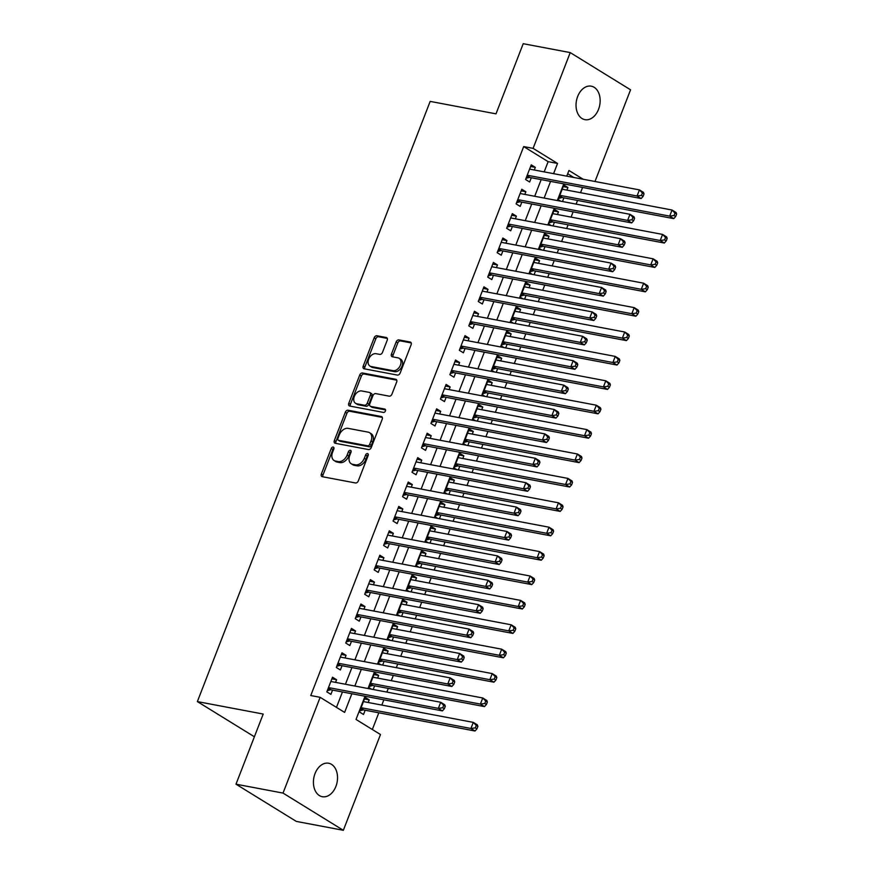 <?xml version="1.0" encoding="UTF-8"?>
<svg xmlns="http://www.w3.org/2000/svg" width="874" height="874" viewBox="0 0 874 874"><rect width="100%" height="100%" fill="white"/><g stroke="black" fill="none" stroke-linecap="round" stroke-linejoin="round"><path stroke-width="1.31" d="M333.191 447.062A1.824 1.267 -58.3 0 0 331.246 448.493L321.37 473.937A2.611 1.814 -58.3 0 0 321.851 476.516A2.611 1.814 -58.3 0 0 322.288 476.691L355.521 482.972A2.611 1.814 -58.3 0 0 358.296 480.929L368.173 455.485A1.824 1.267 -58.3 0 0 367.834 453.682A1.824 1.267 -58.3 0 0 367.528 453.562A1.824 1.267 -58.3 0 0 365.583 454.993L364.305 458.282A8.369 5.812 -58.3 0 1 355.423 464.837L352.659 464.312A8.369 5.812 -58.3 0 1 351.239 463.766A8.369 5.812 -58.3 0 1 349.72 455.529L350.998 452.229A1.824 1.267 -58.3 0 0 350.671 450.427A1.824 1.267 -58.3 0 0 350.354 450.318A1.824 1.267 -58.3 0 0 348.409 451.749L347.142 455.037A8.369 5.812 -58.3 0 1 338.26 461.581L335.485 461.057A8.369 5.812 -58.3 0 1 334.065 460.511A8.369 5.812 -58.3 0 1 332.557 452.273L333.824 448.985A1.824 1.267 -58.3 0 0 333.497 447.182A1.824 1.267 -58.3 0 0 333.191 447.062M333.988 448.22A1.824 1.267 -58.3 0 0 332.874 449.498L323.009 474.943A2.611 1.814 -58.3 0 0 322.91 476.8M368.325 454.72A1.824 1.267 -58.3 0 0 367.211 455.999L365.933 459.287L364.305 458.282M351.151 451.465A1.824 1.267 -58.3 0 0 350.048 452.754L348.77 456.042L347.142 455.037M598.526 109.359A17.043 11.843 -79.3 0 1 584.924 119.662A17.043 11.843 -79.3 0 1 577.659 96.479A17.043 11.843 -79.3 0 1 591.261 86.176A17.043 11.843 -79.3 0 1 598.526 109.359M335.911 786.414A17.043 11.843 -79.3 0 1 322.309 796.717A17.043 11.843 -79.3 0 1 315.044 773.534A17.043 11.843 -79.3 0 1 328.646 763.231A17.043 11.843 -79.3 0 1 335.911 786.414M387.204 340.259A2.611 1.814 -58.3 0 0 386.723 337.681A2.611 1.814 -58.3 0 0 386.286 337.517L376.956 335.747A2.611 1.814 -58.3 0 0 374.181 337.79L363.223 366.053A2.611 1.814 -58.3 0 0 363.693 368.631A2.611 1.814 -58.3 0 0 364.141 368.795L397.375 375.088A2.611 1.814 -58.3 0 0 400.15 373.034L411.108 344.782A2.611 1.814 -58.3 0 0 410.638 342.204A2.611 1.814 -58.3 0 0 410.19 342.04L398.926 339.91A2.611 1.814 -58.3 0 0 396.151 341.952L391.465 354.046A2.611 1.814 -58.3 0 0 391.934 356.614A2.611 1.814 -58.3 0 0 392.382 356.789L397.965 357.848A6.992 4.862 -58.3 0 1 399.145 358.296A6.992 4.862 -58.3 0 1 400.052 366.009A6.992 4.862 -58.3 0 1 392.994 370.652L371.111 366.523A6.992 4.862 -58.3 0 1 369.931 366.064A6.992 4.862 -58.3 0 1 369.025 358.351A6.992 4.862 -58.3 0 1 376.082 353.708L379.731 354.396A2.611 1.814 -58.3 0 0 382.506 352.353L387.204 340.259M365.026 696.239L356.024 719.455L380.485 734.531L343.34 830.3L296.319 821.407L235.991 784.186L263.205 714.047L197.371 701.593L430.172 101.395L496.006 113.849L523.209 43.7L570.23 52.593L630.558 89.814L594.986 181.497M235.991 784.186L283.023 793.089L320.157 697.321L344.618 712.408L351.851 693.748M544.174 171.883L548.14 161.668L523.69 146.581L310.762 695.54L320.157 697.321M523.69 146.581L533.096 148.362L570.23 52.593M348.071 410.234A2.611 1.814 -58.3 0 0 345.296 412.277L334.338 440.529A2.611 1.814 -58.3 0 0 334.808 443.107A2.611 1.814 -58.3 0 0 335.255 443.282L368.478 449.564A2.611 1.814 -58.3 0 0 371.253 447.521L382.222 419.258A2.611 1.814 -58.3 0 0 381.741 416.69A2.611 1.814 -58.3 0 0 381.304 416.516L348.071 410.234L349.698 411.239A2.611 1.814 -58.3 0 0 346.923 413.282L335.966 441.534A2.611 1.814 -58.3 0 0 335.867 443.391M348.781 403.296L359.738 375.033A2.611 1.814 -58.3 0 1 362.513 372.99L395.747 379.272A2.611 1.814 -58.3 0 1 396.184 379.447A2.611 1.814 -58.3 0 1 396.665 382.014L391.967 394.108A2.611 1.814 -58.3 0 1 389.192 396.162L375.722 393.606A2.611 1.814 -58.3 0 0 372.947 395.66L369.833 403.679A2.611 1.814 -58.3 0 0 370.303 406.257A2.611 1.814 -58.3 0 0 370.751 406.421L384.779 409.076A1.824 1.267 -58.3 0 1 385.095 409.196A1.824 1.267 -58.3 0 1 385.325 411.217A1.824 1.267 -58.3 0 1 383.478 412.43L349.698 406.039A2.611 1.814 -58.3 0 1 349.25 405.864A2.611 1.814 -58.3 0 1 348.781 403.296L350.408 404.301L361.366 376.038L359.738 375.033M566.898 190.128L567.925 187.484L563.217 186.588M562.474 201.533L563.905 197.852M557.437 214.523L558.464 211.879L553.755 210.995M553.013 225.929L554.444 222.247M547.976 238.919L549.003 236.275L544.294 235.39M543.552 250.325L544.983 246.643M538.515 263.325L539.542 260.681L534.833 259.786M534.09 274.731L535.511 271.049M529.043 287.721L530.07 285.077L525.372 284.181M524.619 299.127L526.05 295.445M519.582 312.116L520.609 309.472L515.9 308.588M515.157 323.522L516.589 319.84M510.121 336.512L511.148 333.868L506.439 332.983M505.696 347.918L507.128 344.236M500.66 360.918L501.687 358.274L496.978 357.379M496.235 372.324L497.656 368.642M491.188 385.314L492.215 382.67L487.517 381.774M486.774 396.72L488.195 393.038M481.727 409.709L482.754 407.066L478.045 406.181M477.302 421.115L478.733 417.433M472.266 434.116L473.293 431.461L468.584 430.576M467.841 445.511L469.272 441.829M462.805 458.511L463.832 455.867L459.123 454.972M458.38 469.917L459.811 466.235M453.344 482.907L454.371 480.263L449.662 479.367M448.919 494.313L450.339 490.631M443.872 507.302L444.899 504.659L440.201 503.774M439.447 518.708L440.878 515.026M434.411 531.709L435.438 529.054L430.729 528.169M429.986 543.115L431.417 539.433M424.95 556.104L425.977 553.461L421.268 552.565M420.525 567.51L421.956 563.828M415.489 580.5L416.516 577.856L411.807 576.96M411.064 591.906L412.484 588.224M406.017 604.895L407.044 602.252L402.346 601.367M401.603 616.301L403.023 612.619M396.556 629.302L397.583 626.647L392.874 625.762M392.131 640.708L393.562 637.026M387.095 653.697L388.122 651.054L383.413 650.158M382.67 665.103L384.101 661.421M377.634 678.093L378.661 675.449L373.952 674.553M373.209 689.499L374.64 685.817M335.561 682.375L336.588 679.732L332.513 677.219L326.832 691.858L330.907 694.371L332.568 690.099M345.022 657.98L346.049 655.336L341.974 652.823L336.304 667.463L340.379 669.976L342.029 665.704M354.494 633.584L355.521 630.941L351.435 628.417L345.765 643.056L349.84 645.569L351.49 641.308M363.955 609.178L364.982 606.534L360.907 604.021L355.226 618.661L359.301 621.174L360.962 616.902M373.417 584.782L374.443 582.139L370.368 579.626L364.687 594.265L368.762 596.778L370.423 592.506M382.878 560.387L383.904 557.743L379.829 555.23L374.148 569.87L378.224 572.383L379.884 568.111M392.339 535.991L393.366 533.337L389.291 530.824L383.62 545.463L387.695 547.976L389.345 543.715M401.811 511.585L402.838 508.941L398.762 506.428L393.082 521.068L397.157 523.581L398.806 519.309M411.272 487.189L412.299 484.546L408.224 482.033L402.543 496.672L406.618 499.185L408.278 494.913M420.733 462.794L421.76 460.15L417.685 457.637L412.004 472.266L416.079 474.79L417.739 470.518M430.194 438.398L431.221 435.744L427.146 433.231L421.476 447.87L425.551 450.383L427.2 446.122M439.666 413.992L440.693 411.348L436.607 408.835L430.937 423.475L435.012 425.988L436.661 421.716M449.127 389.596L450.154 386.953L446.079 384.44L440.398 399.079L444.473 401.592L446.133 397.32M458.588 365.201L459.615 362.557L455.54 360.033L449.859 374.673L453.934 377.197L455.594 372.925M468.049 340.805L469.076 338.151L465.001 335.638L459.32 350.277L463.395 352.79L465.055 348.529M477.521 316.399L478.537 313.755L474.462 311.242L468.792 325.882L472.867 328.395L474.516 324.123M486.982 292.003L488.009 289.36L483.934 286.847L478.253 301.486L482.328 303.999L483.988 299.727M496.443 267.608L497.47 264.964L493.395 262.44L487.714 277.08L491.789 279.604L493.449 275.332M505.904 243.201L506.931 240.558L502.856 238.045L497.175 252.684L501.25 255.197L502.911 250.925M515.365 218.806L516.392 216.162L512.317 213.649L506.647 228.289L510.722 230.802L512.372 226.53M524.837 194.41L525.864 191.767L521.789 189.254L516.108 203.893L520.183 206.406L521.833 202.134M336.468 707.383L342.444 691.968M345.449 684.244L351.916 667.572M354.91 659.848L361.377 643.177M364.371 635.453L370.838 618.781M373.832 611.057L380.299 594.375M383.304 586.651L389.771 569.979M392.765 562.255L399.232 545.584M402.226 537.86L408.693 521.177M411.687 513.453L418.154 496.782M421.148 489.058L427.615 472.386M430.62 464.662L437.087 447.991M440.081 440.267L446.548 423.584M449.542 415.86L456.01 399.189M459.003 391.465L465.471 374.793M468.475 367.069L474.943 350.398M477.936 342.674L484.404 325.991M487.397 318.267L493.865 301.596M496.858 293.872L503.326 277.2M506.319 269.476L512.787 252.805M515.791 245.081L522.259 228.398M525.252 220.674L531.72 204.003M534.713 196.279L541.181 179.607M534.298 170.015L535.325 167.371L531.25 164.847L525.569 179.487L529.644 182.011L531.305 177.739M372.335 729.506L378.813 712.802M381.818 705.078L383.861 699.801M386.854 692.077L388.285 688.395M391.279 680.671L393.322 675.405M396.315 667.681L397.746 664M400.74 656.276L402.783 651.01M405.776 643.286L407.208 639.604M410.201 631.88L412.244 626.614M415.248 618.89L416.669 615.209M419.673 607.485L421.716 602.208M424.709 594.484L426.141 590.802M429.134 583.078L431.177 577.812M434.17 570.088L435.602 566.407M438.595 558.683L440.638 553.417M443.631 545.693L445.063 542.011M448.056 534.287L450.099 529.021M453.103 521.297L454.524 517.616M457.517 509.892L459.571 504.615M462.565 496.891L463.985 493.209M466.989 485.485L469.032 480.219M472.026 472.495L473.457 468.814M476.45 461.09L478.493 455.824M481.487 448.1L482.918 444.418M485.911 436.694L487.954 431.428M490.948 423.704L492.379 420.023M495.372 412.299L497.415 407.022M500.42 399.298L501.84 395.616M504.844 387.892L506.887 382.626M509.881 374.902L511.312 371.221M514.305 363.497L516.348 358.231M519.342 350.507L520.773 346.825M523.766 339.101L525.809 333.824M528.803 326.1L530.234 322.43M533.227 314.706L535.27 309.429M538.275 301.705L539.695 298.023M542.688 290.299L544.742 285.033M547.736 277.309L549.156 273.628M552.16 265.904L554.203 260.638M557.197 252.914L558.628 249.232M561.621 241.508L563.664 236.231M566.658 228.507L568.089 224.826M571.083 217.102L573.125 211.836M576.119 204.112L577.55 200.43M580.544 192.706L582.587 187.44M573.77 177.477L567.696 173.729M368.173 702.488L369.189 699.845L365.113 697.332L359.443 711.971L363.518 714.484L365.168 710.212M371.505 689.182L368.904 687.576L374.585 672.936L378.661 675.449M380.966 664.775L378.366 663.18L384.047 648.541L388.122 651.054M390.427 640.38L387.827 638.774L393.508 624.134L397.583 626.647M399.899 615.984L397.299 614.378L402.969 599.739L407.044 602.252M409.36 591.589L406.76 589.983L412.441 575.343L416.516 577.856M418.821 567.182L416.221 565.576L421.902 550.948L425.977 553.461M428.282 542.787L425.682 541.181L431.363 526.541L435.438 529.054M437.743 518.391L435.154 516.785L440.824 502.146L444.899 504.659M447.215 493.985L444.615 492.39L450.285 477.75L454.371 480.263M456.676 469.589L454.076 467.983L459.757 453.344L463.832 455.867M466.137 445.194L463.537 443.588L469.218 428.948L473.293 431.461M475.598 420.798L472.998 419.192L478.679 404.553L482.754 407.066M485.07 396.392L482.47 394.797L488.14 380.157L492.215 382.67M494.531 371.996L491.931 370.39L497.612 355.751L501.687 358.274M503.992 347.601L501.392 345.995L507.073 331.355L511.148 333.868M513.453 323.205L510.853 321.599L516.534 306.96L520.609 309.472M522.914 298.799L520.325 297.204L525.995 282.564L530.07 285.077M532.386 274.403L529.786 272.797L535.456 258.158L539.542 260.681M541.847 250.008L539.247 248.402L544.928 233.762L549.003 236.275M551.308 225.612L548.708 224.006L554.389 209.367L558.464 211.879M560.769 201.206L558.169 199.611L563.85 184.971L567.925 187.484M197.371 701.593L254.389 736.771M343.34 830.3L283.023 793.089M583.176 179.257L568.952 170.485L566.756 176.155M563.763 183.879L557.295 200.55M554.302 208.274L547.834 224.946M544.841 232.67L538.373 249.352M535.369 257.076L528.901 273.748M525.908 281.472L519.44 298.143M516.447 305.867L509.979 322.539M506.986 330.263L500.518 346.945M497.514 354.669L491.046 371.341M488.053 379.065L481.585 395.736M478.591 403.46L472.124 420.132M469.13 427.856L462.663 444.538M459.658 452.262L453.191 468.934M450.197 476.658L443.73 493.329M440.736 501.053L434.269 517.736M431.275 525.449L424.808 542.131M421.814 549.855L415.347 566.527M412.342 574.251L405.875 590.922M402.881 598.646L396.414 615.329M393.42 623.053L386.953 639.724M383.959 647.448L377.492 664.12M374.487 671.844L368.02 688.515M553.581 173.664L557.546 163.449L533.096 148.362M354.844 686.024L361.312 669.353M364.316 661.629L370.784 644.957M373.777 637.233L380.245 620.551M383.238 612.827L389.706 596.155M392.699 588.431L399.167 571.76M402.171 564.036L408.639 547.364M411.632 539.64L418.1 522.958M421.093 515.234L427.561 498.562M430.554 490.838L437.022 474.167M440.015 466.443L446.483 449.771M449.487 442.047L455.955 425.365M458.948 417.641L465.416 400.969M468.409 393.245L474.877 376.574M477.87 368.85L484.338 352.167M487.342 344.454L493.81 327.772M496.803 320.048L503.271 303.376M506.264 295.652L512.732 278.981M515.726 271.257L522.193 254.574M525.198 246.85L531.665 230.179M534.659 222.455L541.126 205.783M544.12 198.059L550.587 181.388M548.14 161.668L557.546 163.449M369.189 699.845L364.491 698.96M336.588 679.732L331.88 678.847M346.049 655.336L341.352 654.44M355.521 630.941L350.813 630.045M364.982 606.534L360.274 605.649M374.443 582.139L369.735 581.243M383.904 557.743L379.196 556.847M393.366 533.337L388.668 532.452M402.838 508.941L398.129 508.056M412.299 484.546L407.59 483.65M421.76 460.15L417.051 459.254M431.221 435.744L426.523 434.859M440.693 411.348L435.984 410.463M450.154 386.953L445.445 386.057M459.615 362.557L454.906 361.661M469.076 338.151L464.378 337.266M478.537 313.755L473.839 312.87M488.009 289.36L483.3 288.464M497.47 264.964L492.761 264.068M506.931 240.558L502.222 239.673M516.392 216.162L511.694 215.277M525.864 191.767L521.155 190.871M535.325 167.371L530.616 166.475M334.065 460.511L335.703 461.516A8.369 5.812 -58.3 0 0 337.113 462.062L335.485 461.057M348.77 456.042A8.369 5.812 -58.3 0 1 339.888 462.586L337.113 462.062M351.239 463.766L352.867 464.771A8.369 5.812 -58.3 0 0 354.287 465.318L352.659 464.312M365.933 459.287A8.369 5.812 -58.3 0 1 357.062 465.842L354.287 465.318M382.309 417.401L349.698 411.239M337.943 438.387A1.824 1.267 -58.3 0 0 338.271 440.19A1.824 1.267 -58.3 0 0 338.577 440.31L367.746 445.827A1.824 1.267 -58.3 0 0 369.691 444.396L371.046 440.922A8.369 5.812 -58.3 0 0 369.527 432.685A8.369 5.812 -58.3 0 0 368.107 432.138L348.169 428.369A8.369 5.812 -58.3 0 0 339.287 434.913L337.943 438.387M339.658 440.977A1.824 1.267 -58.3 0 0 339.899 441.195A1.824 1.267 -58.3 0 0 340.215 441.315L338.577 440.31M369.527 432.685L371.155 433.69A8.369 5.812 -58.3 0 1 372.674 441.927L371.33 445.401A1.824 1.267 -58.3 0 1 369.385 446.833L340.215 441.315M396.752 380.168L364.141 373.996A2.611 1.814 -58.3 0 0 361.366 376.038M370.303 406.257L371.942 407.262A2.611 1.814 -58.3 0 0 372.379 407.426L385.554 409.917M361.738 390.962A6.992 4.862 -58.3 0 0 354.669 395.616A6.992 4.862 -58.3 0 0 355.576 403.318A6.992 4.862 -58.3 0 0 356.767 403.777L364.469 405.23A2.611 1.814 -58.3 0 0 367.244 403.187L370.358 395.168A2.611 1.814 -58.3 0 0 369.888 392.59A2.611 1.814 -58.3 0 0 369.44 392.426L361.738 390.962M355.576 403.318L357.204 404.323A6.992 4.862 -58.3 0 0 358.395 404.782L356.767 403.777M369.888 392.59L371.516 393.595A2.611 1.814 -58.3 0 1 371.985 396.173L368.883 404.192A2.611 1.814 -58.3 0 1 366.108 406.235L358.395 404.782M350.408 404.301A2.611 1.814 -58.3 0 0 350.31 406.159M369.931 366.064L371.559 367.069A6.992 4.862 -58.3 0 0 372.75 367.528L371.111 366.523M399.145 358.296L400.784 359.301A6.992 4.862 -58.3 0 1 401.679 367.014A6.992 4.862 -58.3 0 1 394.622 371.668L372.75 367.528M411.206 342.925L400.554 340.915A2.611 1.814 -58.3 0 0 397.779 342.958L393.092 355.052A2.611 1.814 -58.3 0 0 392.994 356.909M387.291 338.402L378.584 336.752A2.611 1.814 -58.3 0 0 375.809 338.795L364.851 367.058A2.611 1.814 -58.3 0 0 364.753 368.915M359.891 710.802L362.896 709.972A2.666 1.846 121.7 0 1 363.671 709.928L475.019 731.003L470.944 728.479L473.304 722.383L363.464 701.604M361.093 707.7L470.944 728.479L475.314 727.867L476.953 728.872L477.892 726.436L476.264 725.431L475.314 727.867M476.264 725.431L473.304 722.383L477.379 724.896L477.892 726.436M476.953 728.872L475.019 731.003M328.285 688.111L331.06 689.815L442.408 710.879L438.333 708.366L328.493 687.587M442.714 707.754L438.333 708.366L440.704 702.27L444.779 704.783L445.292 706.323L443.664 705.318L442.714 707.754L444.342 708.759L445.292 706.323M330.853 681.491L440.704 702.27L443.664 705.318M331.06 689.815A2.666 1.846 -58.3 0 0 330.296 689.859L327.291 690.689M442.408 710.879L444.342 708.759M369.352 686.407L372.357 685.577A2.666 1.846 121.7 0 1 373.132 685.533L484.48 706.596L480.405 704.083L482.765 697.987L372.925 677.208M370.565 683.304L480.405 704.083L484.786 703.472L486.414 704.477L487.353 702.041L485.726 701.035L484.786 703.472M485.726 701.035L482.765 697.987L486.84 700.5L487.353 702.041M486.414 704.477L484.48 706.596M378.824 662.011L381.829 661.181A2.666 1.846 121.7 0 1 382.594 661.137L493.941 682.201L489.866 679.688L492.237 673.592L382.386 652.802M380.026 658.909L489.866 679.688L494.247 679.076L495.875 680.081L496.825 677.645L495.187 676.629L494.247 679.076M495.187 676.629L492.237 673.592L496.312 676.105L496.825 677.645M495.875 680.081L493.941 682.201M388.285 637.616L391.29 636.785A2.666 1.846 121.7 0 1 392.055 636.742L503.402 657.805L499.327 655.292L501.698 649.185L391.858 628.406M389.487 634.502L499.327 655.292L503.708 654.681L505.336 655.686L506.286 653.239L504.659 652.233L503.708 654.681M504.659 652.233L501.698 649.185L505.773 651.698L506.286 653.239M505.336 655.686L503.402 657.805M397.746 613.209L400.751 612.379A2.666 1.846 121.7 0 1 401.527 612.335L512.874 633.41L508.799 630.886L511.159 624.79L401.319 604.01M398.948 610.107L508.799 630.886L513.169 630.274L514.797 631.279L515.747 628.843L514.12 627.838L513.169 630.274M514.12 627.838L511.159 624.79L515.234 627.303L515.747 628.843M514.797 631.279L512.874 633.41M337.757 663.705L340.521 665.42L451.869 686.483L447.794 683.971L337.954 663.191M452.175 683.359L447.794 683.971L450.165 677.874L454.24 680.387L454.753 681.928L453.125 680.922L452.175 683.359L453.803 684.364L454.753 681.928M340.325 657.084L450.165 677.874L453.125 680.922M340.521 665.42A2.666 1.846 -58.3 0 0 339.757 665.464L336.752 666.294M451.869 686.483L453.803 684.364M347.218 639.309L349.993 641.024L461.341 662.088L457.266 659.575L347.415 638.785M461.636 658.963L457.266 659.575L459.626 653.468L463.701 655.992L464.214 657.521L462.586 656.516L461.636 658.963L463.275 659.968L464.214 657.521M349.786 632.689L459.626 653.468L462.586 656.516M349.993 641.024A2.666 1.846 -58.3 0 0 349.218 641.068L346.213 641.898M461.341 662.088L463.275 659.968M356.679 614.914L359.454 616.618L470.802 637.692L466.727 635.169L356.887 614.389M471.108 634.557L466.727 635.169L469.087 629.072L473.162 631.585L473.675 633.126L472.047 632.12L471.108 634.557L472.736 635.562L473.675 633.126M359.247 608.293L469.087 629.072L472.047 632.12M359.454 616.618A2.666 1.846 -58.3 0 0 358.679 616.662L355.674 617.492M470.802 637.692L472.736 635.562M366.14 590.518L368.915 592.222L480.263 613.286L476.188 610.773L366.348 589.994M480.569 610.161L476.188 610.773L478.559 604.677L482.634 607.19L483.147 608.73L481.508 607.725L480.569 610.161L482.197 611.166L483.147 608.73M368.708 583.898L478.559 604.677L481.508 607.725M368.915 592.222A2.666 1.846 -58.3 0 0 368.151 592.266L365.146 593.096M480.263 613.286L482.197 611.166M407.208 588.814L410.212 587.984A2.666 1.846 121.7 0 1 410.988 587.94L522.335 609.003L518.26 606.49L520.62 600.394L410.78 579.615M408.409 585.711L518.26 606.49L522.63 605.879L524.269 606.884L525.208 604.447L523.581 603.442L522.63 605.879M523.581 603.442L520.62 600.394L524.695 602.907L525.208 604.447M524.269 606.884L522.335 609.003M375.612 566.112L378.376 567.827L489.724 588.89L485.649 586.378L375.809 565.598M490.03 585.766L485.649 586.378L488.02 580.281L492.095 582.794L492.608 584.335L490.98 583.319L490.03 585.766L491.658 586.771L492.608 584.335M378.18 559.491L488.02 580.281L490.98 583.319M378.376 567.827A2.666 1.846 -58.3 0 0 377.612 567.871L374.607 568.701M489.724 588.89L491.658 586.771M416.669 564.418L419.673 563.588A2.666 1.846 121.7 0 1 420.449 563.544L531.796 584.608L527.721 582.095L530.092 575.999L420.241 555.208M417.881 561.316L527.721 582.095L532.102 581.483L533.73 582.488L534.68 580.041L533.042 579.036L532.102 581.483M533.042 579.036L530.092 575.999L534.167 578.512L534.68 580.041M533.73 582.488L531.796 584.608M385.073 541.716L387.848 543.431L499.196 564.495L495.121 561.982L385.27 541.192M499.491 561.37L495.121 561.982L497.481 555.875L501.556 558.399L502.069 559.928L500.441 558.923L499.491 561.37L501.119 562.375L502.069 559.928M387.641 535.096L497.481 555.875L500.441 558.923M387.848 543.431A2.666 1.846 -58.3 0 0 387.073 543.475L384.068 544.305M499.196 564.495L501.119 562.375M426.141 540.023L429.145 539.182A2.666 1.846 121.7 0 1 429.91 539.138L541.257 560.212L537.182 557.699L539.553 551.592L429.702 530.813M427.342 536.909L537.182 557.699L541.563 557.088L543.191 558.093L544.141 555.646L542.514 554.64L541.563 557.088M542.514 554.64L539.553 551.592L543.628 554.105L544.141 555.646M543.191 558.093L541.257 560.212M394.535 517.321L397.309 519.025L508.657 540.099L504.582 537.576L394.731 516.796M508.952 536.964L504.582 537.576L506.942 531.479L511.017 533.992L511.53 535.533L509.903 534.527L508.952 536.964L510.591 537.969L511.53 535.533M397.102 510.7L506.942 531.479L509.903 534.527M397.309 519.025A2.666 1.846 -58.3 0 0 396.534 519.069L393.529 519.899M508.657 540.099L510.591 537.969M435.602 515.616L438.606 514.786A2.666 1.846 121.7 0 1 439.371 514.742L550.718 535.806L546.643 533.293L549.014 527.197L439.174 506.417M436.803 512.514L546.643 533.293L551.024 532.681L552.652 533.686L553.603 531.25L551.975 530.245L551.024 532.681M551.975 530.245L549.014 527.197L553.089 529.71L553.603 531.25M552.652 533.686L550.718 535.806M403.996 492.914L406.771 494.629L518.118 515.693L514.043 513.18L404.203 492.401M518.424 512.568L514.043 513.18L516.414 507.084L520.489 509.597L521.002 511.137L519.364 510.132L518.424 512.568L520.052 513.573L521.002 511.137M406.563 486.305L516.414 507.084L519.364 510.132M406.771 494.629A2.666 1.846 -58.3 0 0 405.995 494.673L402.99 495.503M518.118 515.693L520.052 513.573M445.063 491.221L448.067 490.39A2.666 1.846 121.7 0 1 448.843 490.347L560.19 511.41L556.115 508.897L558.475 502.801L448.635 482.022M446.264 488.118L556.115 508.897L560.485 508.286L562.124 509.291L563.064 506.854L561.436 505.849L560.485 508.286M561.436 505.849L558.475 502.801L562.55 505.314L563.064 506.854M562.124 509.291L560.19 511.41M413.457 468.519L416.232 470.234L527.579 491.297L523.504 488.784L413.664 468.005M527.885 488.173L523.504 488.784L525.875 482.688L529.95 485.201L530.463 486.742L528.836 485.726L527.885 488.173L529.513 489.178L530.463 486.742M416.024 461.898L525.875 482.688L528.836 485.726M416.232 470.234A2.666 1.846 -58.3 0 0 415.467 470.278L412.462 471.108M527.579 491.297L529.513 489.178M454.524 466.825L457.528 465.995A2.666 1.846 121.7 0 1 458.304 465.951L569.651 487.015L565.576 484.502L567.936 478.406L458.096 457.615M455.736 463.723L565.576 484.502L569.957 483.89L571.585 484.895L572.525 482.448L570.897 481.443L569.957 483.89M570.897 481.443L567.936 478.406L572.011 480.918L572.525 482.448M571.585 484.895L569.651 487.015M422.929 444.123L425.693 445.827L537.051 466.902L532.965 464.389L423.125 443.599M537.346 463.777L532.965 464.389L535.336 458.282L539.411 460.795L539.924 462.335L538.297 461.33L537.346 463.777L538.974 464.782L539.924 462.335M425.496 437.503L535.336 458.282L538.297 461.33M425.693 445.827A2.666 1.846 -58.3 0 0 424.928 445.871L421.923 446.712M537.051 466.902L538.974 464.782M463.996 442.43L467 441.589A2.666 1.846 121.7 0 1 467.765 441.545L579.112 462.619L575.037 460.106L577.408 453.999L467.557 433.22M465.197 439.316L575.037 460.106L579.418 459.484L581.046 460.5L581.997 458.052L580.358 457.047L579.418 459.484M580.358 457.047L577.408 453.999L581.483 456.512L581.997 458.052M581.046 460.5L579.112 462.619M432.39 419.728L435.165 421.432L546.512 442.506L542.437 439.983L432.586 419.203M546.807 439.371L542.437 439.983L544.797 433.886L548.872 436.399L549.385 437.94L547.758 436.934L546.807 439.371L548.446 440.376L549.385 437.94M434.957 413.107L544.797 433.886L547.758 436.934M435.165 421.432A2.666 1.846 -58.3 0 0 434.389 421.476L431.385 422.306M546.512 442.506L548.446 440.376M473.457 418.023L476.461 417.193A2.666 1.846 121.7 0 1 477.226 417.149L588.573 438.213L584.498 435.7L586.869 429.604L477.029 408.824M474.658 414.921L584.498 435.7L588.879 435.088L590.507 436.093L591.458 433.657L589.83 432.652L588.879 435.088M589.83 432.652L586.869 429.604L590.944 432.117L591.458 433.657M590.507 436.093L588.573 438.213M441.851 395.321L444.626 397.036L555.973 418.1L551.898 415.587L442.058 394.808M556.279 414.975L551.898 415.587L554.258 409.491L558.344 412.004L558.847 413.544L557.219 412.539L556.279 414.975L557.907 415.98L558.847 413.544M444.418 388.712L554.258 409.491L557.219 412.539M444.626 397.036A2.666 1.846 -58.3 0 0 443.85 397.08L440.846 397.91M555.973 418.1L557.907 415.98M482.918 393.628L485.922 392.797A2.666 1.846 121.7 0 1 486.698 392.754L598.045 413.817L593.97 411.304L596.33 405.208L486.49 384.429M484.12 390.525L593.97 411.304L598.34 410.693L599.968 411.698L600.919 409.261L599.291 408.256L598.34 410.693M599.291 408.256L596.33 405.208L600.405 407.721L600.919 409.261M599.968 411.698L598.045 413.817M451.312 370.926L454.087 372.641L565.434 393.704L561.359 391.191L451.519 370.412M565.74 390.58L561.359 391.191L563.73 385.095L567.805 387.608L568.319 389.138L566.68 388.132L565.74 390.58L567.368 391.585L568.319 389.138M453.879 364.305L563.73 385.095L566.68 388.132M454.087 372.641A2.666 1.846 -58.3 0 0 453.322 372.685L450.318 373.515M565.434 393.704L567.368 391.585M492.379 369.232L495.383 368.402A2.666 1.846 121.7 0 1 496.159 368.358L607.506 389.422L603.431 386.909L605.791 380.802L495.951 360.022M493.581 366.13L603.431 386.909L607.801 386.297L609.44 387.302L610.38 384.855L608.752 383.85L607.801 386.297M608.752 383.85L605.791 380.802L609.866 383.325L610.38 384.855M609.44 387.302L607.506 389.422M460.784 346.53L463.548 348.234L574.895 369.309L570.82 366.796L460.98 346.006M575.201 366.173L570.82 366.796L573.191 360.689L577.266 363.202L577.78 364.742L576.152 363.737L575.201 366.173L576.829 367.189L577.78 364.742M463.351 339.91L573.191 360.689L576.152 363.737M463.548 348.234A2.666 1.846 -58.3 0 0 462.783 348.278L459.779 349.119M574.895 369.309L576.829 367.189M501.84 344.826L504.844 343.995A2.666 1.846 121.7 0 1 505.62 343.952L616.968 365.026L612.893 362.513L615.263 356.406L505.412 335.627M503.053 341.723L612.893 362.513L617.273 361.891L618.901 362.896L619.852 360.459L618.213 359.454L617.273 361.891M618.213 359.454L615.263 356.406L619.338 358.919L619.852 360.459M618.901 362.896L616.968 365.026M470.245 322.135L473.02 323.839L584.367 344.902L580.292 342.389L470.441 321.61M584.662 341.778L580.292 342.389L582.652 336.293L586.727 338.806L587.241 340.347L585.613 339.341L584.662 341.778L586.29 342.783L587.241 340.347M472.812 315.514L582.652 336.293L585.613 339.341M473.02 323.839A2.666 1.846 -58.3 0 0 472.244 323.883L469.24 324.713M584.367 344.902L586.29 342.783M511.312 320.43L514.316 319.6A2.666 1.846 121.7 0 1 515.081 319.556L626.429 340.62L622.354 338.107L624.724 332.011L514.873 311.231M512.514 317.328L622.354 338.107L626.734 337.495L628.362 338.5L629.313 336.064L627.685 335.059L626.734 337.495M627.685 335.059L624.724 332.011L628.799 334.524L629.313 336.064M628.362 338.5L626.429 340.62M479.706 297.728L482.481 299.443L593.828 320.507L589.753 317.994L479.902 297.215M594.134 317.382L589.753 317.994L592.113 311.898L596.188 314.411L596.702 315.951L595.074 314.946L594.134 317.382L595.762 318.387L596.702 315.951M482.273 291.118L592.113 311.898L595.074 314.946M482.481 299.443A2.666 1.846 -58.3 0 0 481.705 299.487L478.701 300.317M593.828 320.507L595.762 318.387M520.773 296.035L523.777 295.204A2.666 1.846 121.7 0 1 524.542 295.161L635.901 316.224L631.815 313.711L634.185 307.615L524.345 286.825M521.975 292.932L631.815 313.711L636.196 313.1L637.823 314.105L638.774 311.668L637.146 310.663L636.196 313.1M637.146 310.663L634.185 307.615L638.26 310.128L638.774 311.668M637.823 314.105L635.901 316.224M489.167 273.333L491.942 275.048L603.289 296.111L599.214 293.598L489.374 272.819M603.595 292.987L599.214 293.598L601.585 287.491L605.66 290.015L606.174 291.545L604.535 290.539L603.595 292.987L605.223 293.992L606.174 291.545M491.734 266.712L601.585 287.491L604.535 290.539M491.942 275.048A2.666 1.846 -58.3 0 0 491.166 275.091L488.162 275.922M603.289 296.111L605.223 293.992M530.234 271.639L533.238 270.809A2.666 1.846 121.7 0 1 534.014 270.765L645.362 291.829L641.287 289.316L643.646 283.209L533.806 262.429M531.436 268.537L641.287 289.316L645.657 288.704L647.295 289.709L648.235 287.262L646.607 286.257L645.657 288.704M646.607 286.257L643.646 283.209L647.721 285.732L648.235 287.262M647.295 289.709L645.362 291.829M498.628 248.937L501.403 250.641L612.75 271.716L608.675 269.203L498.836 248.413M613.056 268.58L608.675 269.203L611.046 263.096L615.121 265.609L615.635 267.149L614.007 266.144L613.056 268.58L614.684 269.585L615.635 267.149M501.195 242.317L611.046 263.096L614.007 266.144M501.403 250.641A2.666 1.846 -58.3 0 0 500.638 250.685L497.634 251.526M612.75 271.716L614.684 269.585M539.695 247.233L542.699 246.402A2.666 1.846 121.7 0 1 543.475 246.359L654.823 267.433L650.748 264.909L653.107 258.813L543.267 238.034M540.908 244.13L650.748 264.909L655.129 264.298L656.756 265.303L657.696 262.866L656.068 261.861L655.129 264.298M656.068 261.861L653.107 258.813L657.193 261.326L657.696 262.866M656.756 265.303L654.823 267.433M508.1 224.542L510.864 226.246L622.222 247.309L618.136 244.796L508.297 224.017M622.517 244.185L618.136 244.796L620.507 238.7L624.582 241.213L625.096 242.754L623.468 241.748L622.517 244.185L624.145 245.19L625.096 242.754M510.667 217.921L620.507 238.7L623.468 241.748M510.864 226.246A2.666 1.846 -58.3 0 0 510.099 226.29L507.095 227.12M622.222 247.309L624.145 245.19M549.167 222.837L552.171 222.007A2.666 1.846 121.7 0 1 552.936 221.963L664.284 243.027L660.209 240.514L662.579 234.418L552.729 213.638M550.369 219.735L660.209 240.514L664.59 239.902L666.217 240.907L667.168 238.471L665.529 237.466L664.59 239.902M665.529 237.466L662.579 234.418L666.654 236.93L667.168 238.471M666.217 240.907L664.284 243.027M517.561 200.135L520.336 201.85L631.684 222.914L627.608 220.401L517.758 199.622M631.978 219.789L627.608 220.401L629.968 214.305L634.043 216.818L634.557 218.358L632.929 217.353L631.978 219.789L633.617 220.794L634.557 218.358M520.128 193.515L629.968 214.305L632.929 217.353M520.336 201.85A2.666 1.846 -58.3 0 0 519.56 201.894L516.556 202.724M631.684 222.914L633.617 220.794M558.628 198.442L561.632 197.611A2.666 1.846 121.7 0 1 562.397 197.568L673.745 218.631L669.67 216.118L672.04 210.022L562.201 189.232M559.83 195.339L669.67 216.118L674.051 215.507L675.678 216.512L676.629 214.075L675.001 213.07L674.051 215.507M675.001 213.07L672.04 210.022L676.115 212.535L676.629 214.075M675.678 216.512L673.745 218.631M527.022 175.74L529.797 177.455L641.145 198.518L637.07 196.005L527.23 175.226M641.45 195.394L637.07 196.005L639.429 189.898L643.515 192.422L644.018 193.952L642.39 192.946L641.45 195.394L643.078 196.399L644.018 193.952M529.589 169.119L639.429 189.898L642.39 192.946M529.797 177.455A2.666 1.846 -58.3 0 0 529.021 177.498L526.017 178.329M641.145 198.518L643.078 196.399M332.874 449.498L331.246 448.493M367.211 455.999L365.583 454.993M350.048 452.754L348.409 451.749M339.888 462.586L338.26 461.581M357.062 465.842L355.423 464.837M323.009 474.943L321.37 473.937M382.091 417.007L381.304 416.516M335.966 441.534L334.338 440.529M346.923 413.282L345.296 412.277M369.385 446.833L367.746 445.827M371.33 445.401L369.691 444.396M372.674 441.927L371.046 440.922M364.141 373.996L362.513 372.99M396.545 379.764L395.747 379.272M372.379 407.426L370.751 406.421M385.336 409.414L384.779 409.076M366.108 406.235L364.469 405.23M368.883 404.192L367.244 403.187M371.985 396.173L370.358 395.168M394.622 371.668L392.994 370.652M393.092 355.052L391.465 354.046M397.779 342.958L396.151 341.952M400.554 340.915L398.926 339.91M410.988 342.521L410.19 342.04M364.851 367.058L363.223 366.053M375.809 338.795L374.181 337.79M378.584 336.752L376.956 335.747M387.073 337.998L386.286 337.517M362.896 709.972L360.733 708.639M363.671 709.928L360.896 708.224M328.132 688.526L330.296 689.859M372.357 685.577L370.194 684.244M373.132 685.533L370.358 683.818M381.829 661.181L379.655 659.848M382.594 661.137L379.819 659.422M391.29 636.785L389.127 635.442M392.055 636.742L389.291 635.027M400.751 612.379L398.588 611.046M401.527 612.335L398.752 610.631M337.593 664.131L339.757 665.464M347.054 639.724L349.218 641.068M356.516 615.329L358.679 616.662M365.977 590.933L368.151 592.266M410.212 587.984L408.049 586.651M410.988 587.94L408.213 586.225M375.449 566.538L377.612 567.871M419.673 563.588L417.51 562.255M420.449 563.544L417.674 561.829M384.91 542.131L387.073 543.475M429.145 539.182L426.982 537.849M429.91 539.138L427.135 537.434M394.371 517.736L396.534 519.069M438.606 514.786L436.443 513.453M439.371 514.742L436.607 513.038M403.832 493.34L405.995 494.673M448.067 490.39L445.904 489.058M448.843 490.347L446.068 488.632M413.304 468.945L415.467 470.278M457.528 465.995L455.365 464.651M458.304 465.951L455.529 464.236M422.765 444.538L424.928 445.871M467 441.589L464.826 440.256M467.765 441.545L464.99 439.841M432.226 420.143L434.389 421.476M476.461 417.193L474.298 415.86M477.226 417.149L474.462 415.445M441.687 395.747L443.85 397.08M485.922 392.797L483.759 391.465M486.698 392.754L483.923 391.039M451.148 371.341L453.322 372.685M495.383 368.402L493.22 367.058M496.159 368.358L493.384 366.643M460.62 346.945L462.783 348.278M504.844 343.995L502.681 342.663M505.62 343.952L502.845 342.247M470.081 322.55L472.244 323.883M514.316 319.6L512.153 318.267M515.081 319.556L512.306 317.852M479.542 298.154L481.705 299.487M523.777 295.204L521.614 293.872M524.542 295.161L521.778 293.446M489.003 273.748L491.166 275.091M533.238 270.809L531.075 269.465M534.014 270.765L531.239 269.05M498.475 249.352L500.638 250.685M542.699 246.402L540.536 245.07M543.475 246.359L540.7 244.654M507.936 224.957L510.099 226.29M552.171 222.007L549.997 220.674M552.936 221.963L550.161 220.259M517.397 200.561L519.56 201.894M561.632 197.611L559.469 196.279M562.397 197.568L559.633 195.852M526.858 176.155L529.021 177.498M339.899 441.195L338.271 440.19"/></g></svg>
